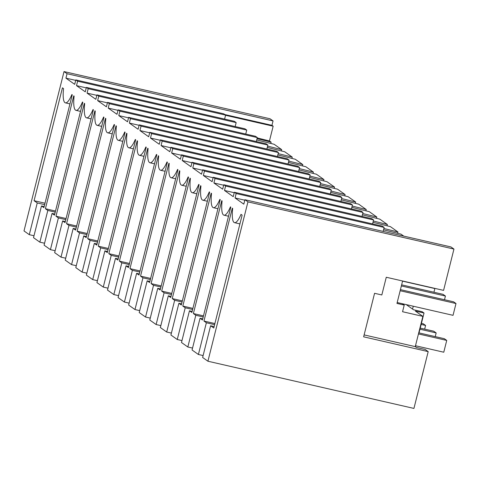 <?xml version="1.0" encoding="UTF-8"?>
<svg xmlns="http://www.w3.org/2000/svg" width="480" height="480" viewBox="0 0 480 480"><rect width="100%" height="100%" fill="white"/><g stroke="black" fill="none" stroke-linecap="round" stroke-linejoin="round"><path stroke-width="0.72" d="M214.89 323.556L203.958 321.048L232.308 208.176L232.662 208.422A25.206 5.67 -77.1 0 0 234.546 222.672A25.206 5.67 -77.1 0 0 241.014 214.344L242.124 215.13L213.774 328.002L210.6 325.758L202.632 357.48L207.918 361.224L413.928 408.426L428.196 351.618L363.636 336.828L374.574 293.298L381.828 294.96L386.274 277.254L443.58 290.382L453.954 249.072L450.936 246.93L244.926 199.728L243.81 204.156L235.056 197.952L236.166 193.524L234.354 192.24L233.244 196.668L224.484 190.464L225.594 186.036L223.782 184.752L222.672 189.18L213.912 182.976L215.028 178.548L213.216 177.264L212.1 181.692L203.346 175.488L204.456 171.06L202.644 169.776L201.534 174.204L192.774 168L193.884 163.572L192.072 162.288L190.962 166.716L182.202 160.512L183.318 156.084L181.506 154.8L180.39 159.228L171.636 153.024L172.746 148.596L170.934 147.312L169.824 151.74L161.064 145.536L162.174 141.108L160.362 139.824L159.252 144.252L150.492 138.048L151.608 133.62L149.796 132.336L148.68 136.764L139.926 130.56L141.036 126.132L139.224 124.848L138.114 129.276L129.354 123.072L130.464 118.644L128.652 117.36L127.542 121.788L118.782 115.584L119.898 111.156L118.086 109.872L116.97 114.3L108.216 108.096L109.326 103.668L107.514 102.384L106.404 106.812L97.644 100.608L98.754 96.18L96.942 94.896L95.832 99.324L87.072 93.12L88.188 88.692L86.376 87.408L85.266 91.836L76.506 85.632L77.616 81.204L75.804 79.92L74.694 84.348L65.934 78.144L67.044 73.716L64.026 71.574L24 230.928L29.286 234.672L37.254 202.95L44.652 204.648M207.918 361.224L247.944 201.87L244.926 199.728M203.118 355.566L198.402 354.486L192.066 349.992L200.034 318.27L202.446 319.98L230.802 207.102L230.448 206.856A25.206 5.67 -77.1 0 1 223.974 215.184A25.206 5.67 -77.1 0 1 222.09 200.934L221.742 200.688L193.386 313.56L195.804 315.27L187.83 346.998L181.494 342.504L189.462 310.782L191.874 312.492L220.23 199.614L219.876 199.368A25.206 5.67 -77.1 0 1 213.408 207.696A25.206 5.67 -77.1 0 1 211.524 193.446L211.17 193.2L182.814 306.072L185.232 307.782L177.264 339.51L170.922 335.016L178.89 303.294L181.308 305.004L209.658 192.126L209.304 191.88A25.206 5.67 -77.1 0 1 202.836 200.208A25.206 5.67 -77.1 0 1 200.952 185.958L200.598 185.712L172.248 298.584L174.66 300.294L166.692 332.022L160.356 327.528L168.324 295.806L170.736 297.516L199.092 184.638L198.738 184.392A25.206 5.67 -77.1 0 1 192.264 192.72A25.206 5.67 -77.1 0 1 190.38 178.47L190.032 178.224L161.676 291.096L164.094 292.806L156.126 324.534L149.784 320.04L157.752 288.318L160.164 290.028L188.52 177.15L188.166 176.904A25.206 5.67 -77.1 0 1 181.698 185.232A25.206 5.67 -77.1 0 1 179.814 170.982L179.46 170.736L151.104 283.608L153.522 285.318L145.554 317.04L139.212 312.552L147.18 280.83L149.598 282.54L177.948 169.662L177.594 169.41A25.206 5.67 -77.1 0 1 171.126 177.744A25.206 5.67 -77.1 0 1 169.242 163.494L168.888 163.248L140.538 276.12L142.95 277.83L134.982 309.552L128.646 305.064L136.614 273.342L139.026 275.052L167.382 162.174L167.028 161.922A25.206 5.67 -77.1 0 1 160.554 170.256A25.206 5.67 -77.1 0 1 158.67 156.006L158.322 155.754L129.966 268.632L132.384 270.342L124.416 302.064L118.074 297.576L126.042 265.854L128.454 267.564L156.81 154.686L156.456 154.434A25.206 5.67 -77.1 0 1 149.988 162.768A25.206 5.67 -77.1 0 1 148.104 148.518L147.75 148.266L119.394 261.144L121.812 262.854L113.844 294.576L107.502 290.088L115.47 258.366L117.888 260.076L146.238 147.198L145.884 146.946A25.206 5.67 -77.1 0 1 139.416 155.28A25.206 5.67 -77.1 0 1 137.532 141.03L137.178 140.778L108.828 253.656L111.24 255.366L103.272 287.088L96.936 282.6L104.904 250.878L107.316 252.588L135.672 139.71L135.318 139.458A25.206 5.67 -77.1 0 1 128.844 147.792A25.206 5.67 -77.1 0 1 126.966 133.542L126.612 133.29L98.256 246.168L100.674 247.878L92.706 279.6L89.532 277.356L86.364 275.112L94.332 243.39L96.75 245.1L125.1 132.222L124.746 131.97A25.206 5.67 -77.1 0 1 118.278 140.304A25.206 5.67 -77.1 0 1 116.394 126.054L116.04 125.802L87.69 238.68L90.102 240.39L82.134 272.112L75.792 267.624L83.76 235.902L86.178 237.612L114.528 124.734L114.174 124.482A25.206 5.67 -77.1 0 1 107.706 132.816A25.206 5.67 -77.1 0 1 105.822 118.566L105.468 118.314L77.118 231.192L79.53 232.902L71.562 264.624L65.226 260.136L73.194 228.414L75.606 230.124L103.962 117.246L103.608 116.994A25.206 5.67 -77.1 0 1 97.134 125.328A25.206 5.67 -77.1 0 1 95.256 111.078L94.902 110.826L66.546 223.704L68.964 225.414L60.996 257.136L57.822 254.892L54.654 252.648L62.622 220.926L65.04 222.636L93.39 109.758L93.036 109.506A25.206 5.67 -77.1 0 1 86.568 117.84A25.206 5.67 -77.1 0 1 84.684 103.59L84.33 103.338L55.98 216.216L58.392 217.926L50.424 249.648L44.082 245.16L52.05 213.438L54.468 215.148L82.818 102.27L82.464 102.018A25.206 5.67 -77.1 0 1 75.996 110.352A25.206 5.67 -77.1 0 1 74.112 96.102L73.758 95.85L45.408 208.728L47.82 210.438L39.852 242.16L33.516 237.672L41.484 205.95L43.896 207.66L72.252 94.782L71.898 94.53A25.206 5.67 -77.1 0 1 65.424 102.858A25.206 5.67 -77.1 0 1 63.546 88.614L62.436 87.828L34.08 200.706L37.254 202.95M198.402 354.486L206.37 322.758L214.614 324.648M203.958 321.048L206.37 322.758M453.954 249.072L247.944 201.87M244.812 200.19L235.056 197.952M33.996 235.752L29.286 234.672M192.546 348.078L187.83 346.998M181.974 340.584L177.264 339.51M171.408 333.096L166.692 332.022M160.836 325.608L156.126 324.534M150.264 318.12L145.554 317.04M139.698 310.632L134.982 309.552M129.126 303.144L124.416 302.064M118.554 295.656L113.844 294.576M107.988 288.168L103.272 287.088M97.416 280.68L92.706 279.6M86.844 273.192L82.134 272.112M76.278 265.704L71.562 264.624M65.706 258.216L60.996 257.136M55.134 250.728L50.424 249.648M44.568 243.24L39.852 242.16M210.6 325.758L214.134 326.568M383.148 231.402L384.15 227.43L236.166 193.524M384.15 227.43L382.338 226.146L234.354 192.24M224.598 119.076L225.6 115.11L223.788 113.826L75.804 79.92M235.17 126.564L236.166 122.598L234.354 121.314L86.376 87.408M245.742 134.052L246.738 130.086L244.926 128.802L96.942 94.896M256.308 141.54L257.31 137.574L255.498 136.29L107.514 102.384M266.88 149.028L267.876 145.062L266.064 143.778L118.086 109.872M277.452 156.516L278.448 152.55L276.636 151.266L128.652 117.36M288.018 164.004L289.02 160.038L287.208 158.754L139.224 124.848M298.59 171.492L299.586 167.526L297.774 166.242L149.796 132.336M309.162 178.98L310.158 175.014L308.346 173.73L160.362 139.824M319.728 186.468L320.73 182.502L318.918 181.218L170.934 147.312M330.3 193.962L331.296 189.99L329.484 188.706L181.506 154.8M340.872 201.45L341.868 197.478L340.056 196.194L192.072 162.288M351.438 208.938L352.44 204.966L350.628 203.682L202.644 169.776M362.01 216.426L363.006 212.454L361.194 211.17L213.216 177.264M372.582 223.914L373.578 219.942L371.766 218.658L223.782 184.752M419.022 332.904L424.02 313.026L422.208 311.742L413.502 309.75L406.254 304.614M415.782 345.804L415.53 346.818M424.02 313.026L415.314 311.034L422.862 316.38L415.266 346.626L416.472 347.484L425.178 349.476L428.196 351.618M364.122 334.908L415.266 346.626M402.6 280.998L396.966 303.426L404.22 305.088L402.552 311.724L422.862 316.38M404.22 305.088L402.258 303.696M64.026 71.574L270.042 118.776L273.06 120.918L271.95 125.34L273.156 126.198L225.552 115.29M271.95 125.34L224.796 114.54M75.69 80.376L65.934 78.144M225.6 115.11L77.616 81.204M256.71 139.95L274.128 144.27L281.682 149.616L267.612 146.13M273.156 126.198L269.448 140.952L271.11 142.128L257.04 138.642M271.11 142.128L270.78 143.436M269.448 140.952L257.22 137.922M273.06 120.918L67.044 73.716M34.08 200.706L45.012 203.208M41.484 205.95L44.172 206.562M281.682 149.616L281.352 150.924M234.24 192.702L224.484 190.464M373.578 219.942L225.594 186.036M195.804 315.27L203.202 316.968M203.478 315.876L193.386 313.56M200.034 318.27L202.722 318.888M413.274 306.222L412.56 309.078M223.668 185.214L213.912 182.976M363.006 212.454L215.028 178.548M185.232 307.782L192.636 309.48M192.906 308.388L182.814 306.072M189.462 310.782L192.15 311.4M213.102 177.72L203.346 175.488M352.44 204.966L204.456 171.06M383.55 229.806L400.968 234.126L403.8 236.13M174.66 300.294L182.064 301.992M182.34 300.9L172.248 298.584M178.89 303.294L181.584 303.912M202.53 170.232L192.774 168M341.868 197.478L193.884 163.572M372.978 222.318L390.402 226.638L397.95 231.99L383.88 228.498M397.95 231.99L397.62 233.298M164.094 292.806L171.492 294.504M171.768 293.412L161.676 291.096M168.324 295.806L171.012 296.424M191.958 162.744L182.202 160.512M331.296 189.99L183.318 156.084M362.412 214.83L379.83 219.15L387.378 224.502L373.308 221.01M387.378 224.502L387.054 225.81M153.522 285.318L160.926 287.016M161.196 285.924L151.104 283.608M157.752 288.318L160.44 288.93M181.392 155.256L171.636 153.024M320.73 182.502L172.746 148.596M351.84 207.342L369.258 211.662L376.812 217.014L362.736 213.522M376.812 217.014L376.482 218.322M142.95 277.83L150.354 279.528M150.63 278.43L140.538 276.12M147.18 280.83L149.874 281.442M170.82 147.768L161.064 145.536M310.158 175.014L162.174 141.108M341.268 199.854L358.692 204.174L366.24 209.526L352.17 206.034M366.24 209.526L365.91 210.834M132.384 270.342L139.782 272.04M140.058 270.942L129.966 268.632M136.614 273.342L139.302 273.954M160.248 140.28L150.492 138.048M299.586 167.526L151.608 133.62M330.702 192.366L348.12 196.686L355.668 202.032L341.598 198.546M355.668 202.032L355.344 203.346M121.812 262.854L129.216 264.552M129.486 263.454L119.394 261.144M126.042 265.854L128.73 266.466M149.682 132.792L139.926 130.56M289.02 160.038L141.036 126.132M320.13 184.878L337.548 189.198L345.102 194.544L331.032 191.058M345.102 194.544L344.772 195.858M111.24 255.366L118.644 257.064M118.92 255.966L108.828 253.656M115.47 258.366L118.164 258.978M139.11 125.304L129.354 123.072M278.448 152.55L130.464 118.644M309.558 177.39L326.982 181.71L334.53 187.056L320.46 183.57M334.53 187.056L334.2 188.37M100.674 247.878L108.072 249.576M108.348 248.478L98.256 246.168M104.904 250.878L107.592 251.49M128.538 117.816L118.782 115.584M267.876 145.062L119.898 111.156M298.992 169.902L316.41 174.222L323.958 179.568L309.888 176.082M323.958 179.568L323.634 180.882M90.102 240.39L97.506 242.088M97.776 240.99L87.69 238.68M94.332 243.39L97.02 244.002M117.972 110.328L108.216 108.096M257.31 137.574L109.326 103.668M288.42 162.414L305.838 166.734L313.392 172.08L299.322 168.594M313.392 172.08L313.062 173.394M79.53 232.902L86.934 234.6M87.21 233.502L77.118 231.192M83.76 235.902L86.454 236.514M107.4 102.84L97.644 100.608M246.738 130.086L98.754 96.18M277.848 154.926L295.272 159.246L302.82 164.592L288.75 161.106M302.82 164.592L302.49 165.906M68.964 225.414L76.362 227.112M76.638 226.014L66.546 223.704M73.194 228.414L75.882 229.026M96.828 95.352L87.072 93.12M236.166 122.598L88.188 88.692M267.282 147.438L284.7 151.758L292.248 157.104L278.178 153.618M292.248 157.104L291.924 158.418M58.392 217.926L65.796 219.624M66.066 218.526L55.98 216.216M62.622 220.926L65.31 221.538M86.262 87.864L76.506 85.632M47.82 210.438L55.224 212.136M55.5 211.038L45.408 208.728M52.05 213.438L54.744 214.05M418.452 333.936L446.736 340.416L443.772 352.218L415.488 345.738M418.728 332.838L444.318 338.7L446.736 340.416M419.952 329.208L436.164 332.928L435.234 336.618M420.228 328.116L433.746 331.212L436.164 332.928M421.158 324.42L425.592 325.44L424.668 329.13M421.434 323.328L423.18 323.724L425.592 325.44M397.188 302.538L453.036 315.33L456 303.528L400.152 290.73M400.428 289.638L453.582 301.812L456 303.528M401.358 285.942L445.428 296.04L444.504 299.736M401.634 284.844L443.016 294.324L445.428 296.04M402.564 281.148L434.862 288.552L433.932 292.248M434.52 288.306L434.862 288.552M239.922 223.902L234.546 222.672M69.96 103.902L65.424 102.858M228.51 216.222L223.974 215.184M217.938 208.734L213.408 207.696M207.366 201.246L202.836 200.208M196.8 193.758L192.264 192.72M186.228 186.27L181.698 185.232M175.662 178.782L171.126 177.744M165.09 171.294L160.554 170.256M154.518 163.806L149.988 162.768M143.952 156.318L139.416 155.28M133.38 148.83L128.844 147.792M122.808 141.342L118.278 140.304M112.242 133.854L107.706 132.816M101.67 126.366L97.134 125.328M91.098 118.878L86.568 117.84M80.532 111.39L75.996 110.352"/></g></svg>
